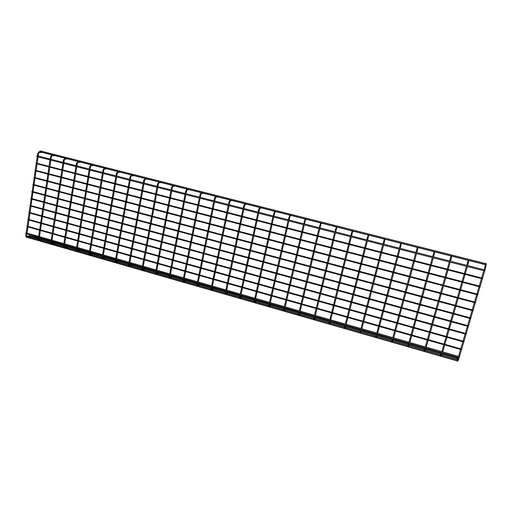 <?xml version="1.0" encoding="UTF-8"?>
<svg xmlns="http://www.w3.org/2000/svg" width="512" height="512" viewBox="0 0 512 512"><rect width="100%" height="100%" fill="white"/><g stroke="black" fill="none" stroke-linecap="round" stroke-linejoin="round"><path stroke-width="0.77" d="M424.397 349.517L424.243 349.043M392.966 340.48L408.218 344.851L408.109 344.422M25.786 233.613L25.971 232.806L459.539 356.691L459.283 357.613M27.571 237.491L27.405 237.12M26.874 226.605L26.995 226.074L461.76 349.126L461.587 349.741M27.866 219.725L27.987 219.194L464.032 341.414L463.859 342.029M28.858 212.819L28.986 212.282L466.317 333.658L466.144 334.278M29.862 205.882L29.984 205.338L468.614 325.862L468.448 326.496L29.818 205.875M30.867 198.906L30.989 198.368L470.925 318.029L470.752 318.662L30.829 198.906M29.581 235.718L38.419 237.971M39.93 151.699L40.179 150.886L486.387 263.757L486.118 264.717M36.896 156.582L37.069 155.738L485.088 270.029L484.813 270.995M31.878 191.91L31.994 191.366L473.242 310.157L473.069 310.784M32.89 184.877L33.011 184.333L475.578 302.24L475.405 302.88L32.851 184.87M33.914 177.811L34.029 177.267L477.92 294.285L477.754 294.925L33.875 177.811M34.938 170.72L35.053 170.17L480.282 286.285L480.109 286.925L34.899 170.714M35.962 163.59L36.077 163.04L482.65 278.246L482.477 278.886L35.93 163.584M485.178 265.632L485.472 264.922C486.234 265.03 486.349 265.338 485.818 265.862L485.734 267.418L484.787 267.162M457.658 359.322L458.573 359.61L459.162 357.6M467.846 261.21L468.166 260.531C468.915 260.653 469.018 260.966 468.48 261.472L468.384 263.002L467.443 262.752M440.979 354.541L441.882 354.816L442.458 352.826M450.714 256.838L451.053 256.186C451.789 256.333 451.885 256.646 451.334 257.133L451.226 258.643L450.291 258.4M424.48 349.811L425.37 350.08L425.933 348.096M424.262 350.63L424.218 351.379M433.773 252.518L434.131 251.891C434.854 252.051 434.938 252.365 434.387 252.838L434.253 254.33L433.331 254.086M408.154 345.133L409.043 345.395L409.587 343.418M407.942 345.984L407.917 346.682M417.018 248.237L417.395 247.642C418.106 247.821 418.182 248.134 417.626 248.589L417.478 250.061L416.563 249.83M392.013 340.506L392.89 340.762L393.421 338.797M391.68 341.6L391.789 342.029M400.454 244.006L400.845 243.443L401.139 244.397L400.883 245.843L399.981 245.613M376.038 335.93L376.915 336.179L377.434 334.221M375.834 336.864L375.834 337.421M376.557 333.971L376.013 336.032C375.616 337.171 375.757 337.683 376.429 337.581L376.57 336.858M384.077 239.821L384.474 239.29L384.736 240.243L384.474 241.67L383.578 241.446M360.237 331.405L361.107 331.642L361.613 329.696M360.032 332.403L360.045 332.845M360.742 329.446L360.211 331.501C359.827 332.627 359.974 333.146 360.653 333.056L360.794 332.326L360.269 332.205M367.878 235.674L368.282 235.181L368.512 236.134L368.243 237.542L367.354 237.325M344.602 326.925L345.466 327.155L345.958 325.216M345.101 324.973L344.582 327.021C344.211 328.102 344.365 328.627 345.05 328.582L345.184 327.834L344.678 327.725M351.853 231.571L352.262 231.123L352.467 232.07L352.192 233.459L351.302 233.248M329.133 322.49L329.99 322.714L330.47 320.787M329.619 320.544L329.114 322.586C328.749 323.642 328.915 324.166 329.606 324.154L329.734 323.392M336.013 227.514L336.416 227.104L336.595 228.051L336.314 229.421L335.43 229.216M313.83 318.106L314.682 318.323L315.149 316.403M314.298 316.16L313.805 318.195C313.453 319.232 313.626 319.75 314.33 319.77L314.445 318.995M320.339 223.501L320.736 223.13L320.896 224.07L320.602 225.427L319.731 225.222M298.682 313.766L299.533 313.971L299.981 312.064M299.142 311.827L298.662 313.856C298.317 314.867 298.496 315.392 299.213 315.43L299.315 314.643M304.838 219.526L305.229 219.194L305.363 220.134L305.062 221.478L304.192 221.28M283.693 309.472L284.538 309.67L284.979 307.776M284.141 307.533L283.674 309.562C283.366 310.803 283.558 311.328 284.25 311.136L284.339 310.336L298.554 314.419M289.51 215.59L289.882 215.309L289.997 216.237L289.69 217.568L288.826 217.376M268.858 305.222L269.702 305.414L270.131 303.526M269.299 303.29L268.838 305.306C268.544 306.541 268.749 307.072 269.446 306.886L269.517 306.074M274.342 211.706L274.701 211.456L274.803 212.384L274.483 213.702L273.594 213.517M254.176 301.011L255.014 301.203L255.437 299.322M254.605 299.085L254.157 301.094C253.882 302.317 254.093 302.848 254.79 302.682L254.848 301.862M259.341 207.853L259.674 207.648L259.77 208.576L259.43 209.875L258.554 209.69M239.642 296.851L240.48 297.03L240.89 295.162M240.064 294.925L239.629 296.934C239.36 298.138 239.584 298.669 240.288 298.515L240.326 297.69M244.499 204.051L244.806 203.878L244.896 204.8L244.538 206.086L243.667 205.907M225.261 292.73L226.099 292.902L226.49 291.04M225.67 290.81L225.242 292.806C225.056 294.054 225.293 294.586 225.933 294.4L225.952 293.562M229.811 200.288L230.099 200.147L230.176 201.069L229.798 202.342L228.934 202.163M211.021 288.646L211.859 288.819L212.243 286.97M211.418 286.733L211.008 288.723C210.822 289.92 211.066 290.451 211.725 290.317L211.725 289.472M215.277 196.57L215.61 197.376L215.219 198.63L214.355 198.458M196.928 284.608L197.76 284.774L198.138 282.931M197.312 282.694L196.915 284.685C196.736 285.869 196.986 286.4 197.658 286.278L197.638 285.427M200.896 192.89L201.19 193.722L200.781 194.963L199.93 194.79M182.976 280.614L183.808 280.774L184.173 278.938M183.354 278.701L182.963 280.685C182.79 281.856 183.053 282.387 183.738 282.278L183.693 281.427M186.656 189.254L186.925 190.099L186.496 191.328L185.651 191.162M169.165 276.653L169.99 276.813L170.349 274.982M169.53 274.746L169.146 276.723C168.986 277.888 169.248 278.419 169.952 278.323L169.888 277.466M172.563 185.664L172.358 187.738L171.514 187.565M155.494 272.73L156.314 272.883L156.659 271.066M155.84 270.835L155.469 272.806C155.309 273.952 155.584 274.483 156.301 274.4L156.224 273.549M158.611 182.112L158.368 184.179L157.523 184.013M141.952 268.845L142.778 269.005L143.11 267.187M142.291 266.957L141.933 268.922C141.773 270.054 142.061 270.586 142.784 270.522L142.694 269.67M144.794 178.592L144.512 180.653L143.674 180.486M128.55 265.005L129.37 265.158L129.69 263.354M128.87 263.117L128.525 265.075C128.365 266.195 128.659 266.733 129.408 266.682L129.395 265.843M131.117 175.117L130.797 177.171L129.965 177.005M115.277 261.197L116.09 261.344L116.403 259.552M115.584 259.315L115.245 261.274C115.091 262.374 115.392 262.912 116.154 262.874L116.032 262.022L118.496 261.043M117.574 171.674L117.222 173.715L116.39 173.555M102.138 257.427L102.944 257.574L103.245 255.789M102.432 255.552L102.099 257.504C101.946 258.592 102.259 259.13 103.034 259.104L102.931 257.638M104.16 168.269L103.782 170.298L102.957 170.138M89.12 253.696L89.92 253.843L90.221 252.058M89.402 251.827L89.082 253.766C88.922 254.842 89.248 255.379 90.042 255.373L89.914 253.901M90.88 164.896L90.47 166.918L89.651 166.758M76.23 249.997L77.03 250.144L77.318 248.371M76.499 248.134L76.186 250.074L77.171 251.68L77.018 250.202M77.728 161.562L77.293 163.565L76.48 163.405M63.462 246.336L64.256 246.477L64.538 244.71M63.718 244.48L63.411 246.406L64.429 248.019L64.25 246.534M64.704 158.259L64.25 160.25L63.437 160.09M50.816 242.707L51.61 242.848L51.878 241.094M51.059 240.858L50.765 242.784L51.802 244.39L51.603 242.906M51.808 154.982L51.328 156.966L50.515 156.806M38.291 239.117L39.085 239.258L39.347 237.504M38.522 237.274L38.24 239.187C38.074 240.205 38.432 240.742 39.302 240.8L39.078 239.309M39.034 151.744L38.534 153.709L37.728 153.555M25.888 235.558L26.675 235.699L26.925 233.952M26.106 233.722L25.824 235.629C25.664 236.634 26.022 237.171 26.918 237.242L26.669 235.75M484.019 269.76L485.472 264.922L485.133 263.75M459.437 356.659L461.485 349.722M461.67 349.101L463.757 342.01M463.942 341.389L466.042 334.259M466.227 333.632L468.339 326.464M468.518 325.837L470.643 318.637M470.829 318.003L472.966 310.765M473.152 310.131L475.296 302.848M475.482 302.214L477.638 294.893M477.83 294.259L480 286.899M480.186 286.259L482.368 278.861M482.554 278.221L484.691 270.97M484.973 270.003L485.722 267.475M457.914 360.941C457.203 361.421 457.114 360.915 457.626 359.424L458.24 357.338M458.522 356.397L460.563 349.459M460.742 348.838L462.829 341.754M463.014 341.126L465.114 334.003M465.293 333.376L467.405 326.208M467.59 325.581L469.709 318.381M469.894 317.754L472.026 310.509M472.211 309.882L474.355 302.598M474.541 301.965L476.698 294.643M476.883 294.01L479.046 286.65M479.238 286.016L481.414 278.611M481.6 277.978L483.738 270.726M458.541 359.712L458.189 360.339L457.344 360.134L457.261 358.189M468.166 260.531L466.694 265.338M442.726 351.885L444.723 344.973M444.902 344.352L446.938 337.293M447.117 336.672L449.165 329.574M449.35 328.947L451.405 321.811M451.59 321.184L453.658 314.01M453.837 313.382L455.923 306.17M456.102 305.542L458.195 298.291M458.381 297.658L460.486 290.368M460.666 289.734L462.784 282.406M462.963 281.773L465.094 274.4M465.274 273.766L467.36 266.547M467.642 265.581L468.365 263.066M441.254 356.166C440.525 356.461 440.422 355.949 440.947 354.643L441.549 352.563M441.818 351.622L443.808 344.717M443.987 344.096L446.022 337.037M446.202 336.416L448.25 329.318M448.429 328.691L450.49 321.555M450.669 320.934L452.736 313.76M452.915 313.133L454.995 305.92M455.174 305.293L457.267 298.042M457.446 297.414L459.552 290.118M459.731 289.491L461.843 282.157M462.029 281.523L464.154 274.157M464.339 273.523L466.419 266.304M441.85 354.918L441.51 355.539L440.723 355.347L440.781 353.453M451.053 256.186L449.568 260.966M426.195 347.162L428.141 340.282M428.32 339.661L430.304 332.627M430.483 332.006L432.48 324.934M432.653 324.314L434.662 317.21M434.842 316.582L436.864 309.44M437.037 308.813L439.072 301.632M439.245 301.005L441.286 293.779M441.466 293.152L443.52 285.888M443.699 285.261L445.76 277.958M445.939 277.331L448.013 269.99M448.192 269.357L450.227 262.17M450.496 261.21L451.206 258.701M424.781 351.45C424.096 351.725 423.981 351.213 424.448 349.914L425.037 347.84M425.299 346.906L427.238 340.026M427.418 339.405L429.402 332.371M429.574 331.757L431.571 324.685M431.75 324.064L433.754 316.96M433.933 316.333L435.949 309.19M436.122 308.563L438.15 301.382M438.33 300.755L440.371 293.536M440.544 292.909L442.598 285.645M442.771 285.018L444.832 277.722M445.011 277.088L447.085 269.747M447.264 269.12L449.293 261.926M425.338 350.182L425.018 350.79L424.282 350.618M424.48 348.774L424.294 350.483L408.794 346.061M434.131 251.891L432.627 256.646M409.85 342.49L411.744 335.635M411.917 335.021L413.856 328.013M414.029 327.398L415.974 320.352M416.147 319.738L418.106 312.653M418.278 312.032L420.25 304.915M420.422 304.294L422.4 297.139M422.573 296.518L424.57 289.318M424.742 288.698L426.739 281.466M426.918 280.838L428.928 273.568M429.101 272.941L431.123 265.632M431.302 264.998L433.28 257.837M433.549 256.883L434.24 254.387M408.486 346.778C407.808 347.187 407.686 346.669 408.128 345.235L408.698 343.168M408.96 342.234L410.854 335.379M411.021 334.765L412.96 327.763M413.133 327.142L415.078 320.102M415.251 319.488L417.21 312.403M417.376 311.789L419.347 304.672M419.52 304.051L421.498 296.896M421.67 296.269L423.654 289.082M423.827 288.454L425.83 281.222M426.003 280.595L428.013 273.331M428.186 272.698L430.208 265.389M430.381 264.762L432.358 257.606M409.011 345.498L408.704 346.099L408.019 345.939M408.346 344.141L408.186 345.024M417.395 247.642L415.872 252.371M393.677 337.869L395.526 331.04M395.693 330.426L397.581 323.45M397.747 322.835L399.654 315.821M399.821 315.2L401.728 308.147M401.901 307.533L403.821 300.442M403.987 299.827L405.92 292.698M406.086 292.077L408.032 284.909M408.198 284.288L410.15 277.088M410.317 276.461L412.282 269.222M412.454 268.595L414.426 261.318M414.598 260.691L416.531 253.562M416.787 252.608L417.459 250.118M392.371 342.157C391.712 342.374 391.584 341.856 391.987 340.608L392.544 338.547M392.794 337.619L394.643 330.79M394.81 330.176L396.698 323.2M396.864 322.586L398.765 315.571M398.931 314.957L400.838 307.904M401.005 307.29L402.925 300.198M403.091 299.584L405.024 292.454M405.19 291.834L407.13 284.672M407.296 284.051L409.248 276.851M409.414 276.224L411.379 268.986M411.546 268.358L413.517 261.082M413.683 260.454L415.616 253.325M392.864 340.864L392.563 341.459L391.93 341.312M400.845 243.443L399.309 248.147M377.677 333.299L379.482 326.496M379.642 325.882L381.485 318.931M381.651 318.323L383.507 311.334M383.667 310.72L385.53 303.693M385.696 303.078L387.571 296.019M387.731 295.405L389.613 288.307M389.779 287.686L391.674 280.55M391.84 279.93L393.741 272.755M393.907 272.134L395.821 264.922M395.987 264.301L397.907 257.05M398.074 256.429L399.962 249.325M400.211 248.378L400.87 245.894M376.806 333.05L378.605 326.246M378.765 325.638L380.608 318.688M380.774 318.074L382.624 311.091M382.784 310.477L384.646 303.45M384.813 302.835L386.682 295.776M386.848 295.162L388.73 288.064M388.89 287.45L390.784 280.314M390.944 279.693L392.845 272.518M393.011 271.898L394.925 264.691M395.085 264.07L397.011 256.819M397.171 256.192L399.053 249.094M376.883 336.275L376.602 336.864L376.013 336.736M384.474 239.29L382.925 243.968M361.85 328.774L363.61 321.997M363.77 321.389L365.568 314.464M365.722 313.856L367.533 306.899M367.693 306.285L369.51 299.29M369.664 298.675L371.494 291.642M371.654 291.027L373.491 283.962M373.651 283.341L375.494 276.237M375.654 275.622L377.51 268.474M377.67 267.859L379.539 260.672M379.699 260.051L381.574 252.832M381.734 252.211L383.571 245.139M383.821 244.198L384.461 241.722M360.986 328.531L362.739 321.754M362.899 321.146L364.698 314.221M364.851 313.613L366.656 306.656M366.816 306.042L368.634 299.046M368.794 298.438L370.618 291.405M370.771 290.79L372.608 283.725M372.768 283.104L374.611 276M374.771 275.386L376.627 268.243M376.787 267.622L378.65 260.442M378.81 259.821L380.678 252.602M380.845 251.981L382.675 244.915M361.075 331.738L360.8 332.326M361.37 331.398L360.902 332.486M368.851 235.603L369.12 235.245L384.557 239.149M368.282 235.181L366.714 239.834M346.189 324.301L347.904 317.549M348.058 316.947L349.811 310.048M349.965 309.44L351.731 302.509M351.885 301.901L353.658 294.931M353.811 294.317L355.59 287.315M355.75 286.701L357.536 279.661M357.696 279.046L359.494 271.968M359.648 271.354L361.459 264.237M361.613 263.622L363.43 256.474M363.59 255.853L365.421 248.666M365.574 248.045L367.366 240.998M367.603 240.058L368.23 237.594M345.331 324.058L347.046 317.306M347.2 316.704L348.947 309.805M349.101 309.197L350.861 302.266M351.021 301.658L352.787 294.688M352.941 294.08L354.72 287.078M354.874 286.464L356.666 279.424M356.819 278.81L358.618 271.738M358.771 271.123L360.576 264.006M360.736 263.392L362.547 256.243M362.707 255.622L364.531 248.435M364.691 247.814L366.477 240.774M345.44 327.251L345.178 327.834M360.314 331.117L345.882 326.982L345.318 328.064M352.819 231.642L353.216 231.219M352.262 231.123L350.688 235.744M330.694 319.872L332.371 313.152M332.518 312.544L334.227 305.677M334.381 305.069L336.096 298.163M336.25 297.562L337.978 290.618M338.125 290.01L339.859 283.034M340.013 282.426L341.76 275.411M341.907 274.797L343.661 267.75M343.814 267.136L345.581 260.051M345.728 259.437L347.501 252.314M347.654 251.699L349.434 244.538M349.587 243.917L351.334 236.909M351.565 235.968L352.179 233.51M329.843 319.629L331.514 312.909M331.667 312.307L333.37 305.434M333.523 304.832L335.238 297.926M335.386 297.318L337.114 290.381M337.261 289.773L338.995 282.797M339.149 282.189L340.89 275.174M341.043 274.566L342.79 267.514M342.944 266.906L344.704 259.821M344.858 259.206L346.624 252.083M346.778 251.469L348.557 244.307M348.71 243.693L350.451 236.678M329.965 322.81L329.709 323.392L329.261 323.29M344.678 326.637L330.566 322.592L329.894 323.686M336.947 227.706L337.485 227.238M336.416 227.104L334.829 231.699M315.366 315.494L316.998 308.794M317.146 308.192L318.81 301.35M318.957 300.749L320.627 293.869M320.774 293.267L322.458 286.349M322.605 285.747L324.301 278.797M324.448 278.189L326.144 271.2M326.291 270.592L328 263.571M328.154 262.963L329.869 255.904M330.016 255.296L331.744 248.198M331.891 247.584L333.626 240.454M333.779 239.84L335.475 232.858M335.706 231.923L336.301 229.472M314.522 315.251L316.147 308.557M316.294 307.955L317.958 301.114M318.106 300.512L319.776 293.632M319.923 293.03L321.6 286.118M321.747 285.51L323.437 278.56M323.584 277.952L325.286 270.97M325.434 270.362L327.136 263.341M327.283 262.733L328.998 255.674M329.152 255.066L330.874 247.974M331.021 247.36L332.755 240.23M332.902 239.616L334.598 232.634M314.656 318.413L314.022 318.912M315.085 317.389L314.816 317.76M315.411 318.24L314.624 319.354M321.235 223.802L321.92 223.296M320.736 223.13L319.142 227.699M300.198 311.162L301.786 304.486M301.933 303.891L303.552 297.069M303.693 296.474L305.325 289.619M305.472 289.018L307.11 282.131M307.251 281.53L308.902 274.605M309.043 273.997L310.701 267.04M310.842 266.438L312.512 259.443M312.653 258.835L314.33 251.802M314.47 251.194L316.154 244.128M316.301 243.52L317.99 236.416M318.138 235.802L319.789 228.851M320.013 227.917L320.595 225.478M299.36 310.918L300.941 304.25M301.088 303.648L302.707 296.832M302.848 296.237L304.48 289.382M304.621 288.781L306.259 281.894M306.4 281.293L308.045 274.374M308.192 273.766L309.843 266.81M309.984 266.202L311.648 259.213M311.795 258.605L313.466 251.578M313.606 250.97L315.29 243.904M315.43 243.296L317.12 236.192M317.267 235.578L318.918 228.627M299.507 314.067L298.925 314.573M300.102 313.088L299.59 313.715M313.901 317.811L300.41 313.946L299.507 315.059M305.683 219.923L306.522 219.398M305.229 219.194L303.622 223.738M285.19 306.874L286.739 300.224M286.874 299.629L288.454 292.838M288.595 292.237L290.182 285.414M290.323 284.813L291.923 277.952M292.058 277.35L293.664 270.458M293.805 269.856L295.418 262.925M295.558 262.323L297.178 255.354M297.318 254.752L298.95 247.75M299.091 247.142L300.73 240.102M300.87 239.494L302.515 232.422M302.662 231.814L304.269 224.883M304.486 223.962L305.056 221.53M284.352 306.63L285.894 299.987M286.035 299.392L287.616 292.602M287.75 292L289.338 285.178M289.478 284.576L291.072 277.722M291.213 277.12L292.813 270.227M292.954 269.626L294.566 262.694M294.707 262.093L296.326 255.123M296.467 254.522L298.093 247.52M298.234 246.912L299.872 239.878M300.013 239.27L301.658 232.198M301.798 231.59L303.405 224.666M284.512 309.76L283.955 310.272M285.267 308.838L284.55 309.626M298.752 313.472L285.574 309.69L284.544 310.81M290.298 216.077L291.29 215.539M289.882 215.309L288.269 219.821M270.336 302.63L271.84 296.006M271.974 295.411L273.517 288.646M273.651 288.051L275.2 281.248M275.334 280.653L276.89 273.818M277.024 273.222L278.592 266.355M278.726 265.754L280.294 258.848M280.435 258.246L282.01 251.309M282.15 250.707L283.738 243.731M283.872 243.13L285.472 236.122M285.606 235.514L287.213 228.467M287.347 227.859L288.922 220.96M289.126 220.038L289.677 217.619M269.498 302.387L271.008 295.77M271.142 295.174L272.678 288.41M272.813 287.814L274.355 281.018M274.496 280.422L276.045 273.587M276.186 272.992L277.741 266.125M277.882 265.523L279.45 258.618M279.584 258.022L281.165 251.085M281.299 250.483L282.886 243.507M283.021 242.906L284.614 235.898M284.749 235.29L286.349 228.25M286.49 227.642L288.058 220.742M269.677 305.504L269.165 306.022M270.592 304.627L269.67 305.53M283.763 309.171L270.886 305.478L269.734 306.605M275.072 212.256L276.211 211.725M274.701 211.456L273.075 215.949M255.635 298.426L257.101 291.827M257.235 291.238L258.733 284.499M258.861 283.904L260.371 277.133M260.499 276.538L262.016 269.728M262.15 269.133L263.674 262.291M263.802 261.696L265.331 254.816M265.466 254.221L267.002 247.309M267.136 246.707L268.685 239.763M268.819 239.162L270.368 232.179M270.502 231.578L272.064 224.557M272.198 223.955L273.728 217.082M273.933 216.166L274.47 213.747M254.803 298.189L256.269 291.597M256.397 291.002L257.894 284.262M258.029 283.674L259.533 276.896M259.667 276.307L261.178 269.498M261.312 268.902L262.829 262.061M262.963 261.466L264.486 254.592M264.621 253.99L266.157 247.085M266.291 246.483L267.834 239.539M267.968 238.938L269.517 231.955M269.651 231.354L271.213 224.339M271.347 223.731L272.87 216.864M254.995 301.286L254.528 301.818M256.064 300.461L254.963 301.434M256.326 301.318L255.072 302.432M260.013 208.474L261.299 207.949M259.674 207.648L258.56 209.734L258.042 212.109M241.082 294.272L242.509 287.699M242.637 287.11L244.096 280.397M244.23 279.802L245.696 273.056M245.824 272.461L247.296 265.683M247.424 265.088L248.909 258.272M249.037 257.677L250.528 250.829M250.656 250.234L252.154 243.347M252.282 242.752L253.786 235.834M253.92 235.232L255.43 228.275M255.558 227.68L257.082 220.691M257.21 220.09L258.694 213.242M258.899 212.326L259.418 209.92M240.256 294.035L241.683 287.462M241.811 286.874L243.27 280.16M243.398 279.571L244.858 272.826M244.992 272.23L246.464 265.453M246.592 264.858L248.07 258.042M248.198 257.446L249.683 250.598M249.818 250.003L251.309 243.123M251.437 242.528L252.941 235.61M253.069 235.008L254.579 228.058M254.707 227.456L256.224 220.467M256.358 219.866L257.843 213.024M240.461 297.114L240.038 297.658M241.677 296.339L240.41 297.357M241.926 297.197L240.557 298.304M245.114 204.723L246.534 204.211M244.806 203.878L243.667 205.952L243.168 208.314M226.682 290.157L228.07 283.61M228.198 283.021L229.619 276.333M229.741 275.744L231.168 269.024M231.296 268.429L232.73 261.677M232.858 261.082L234.298 254.298M234.426 253.702L235.872 246.88M236 246.285L237.453 239.43M237.581 238.835L239.046 231.942M239.174 231.347L240.646 224.416M240.768 223.821L242.246 216.858M242.374 216.262L243.827 209.446M244.019 208.531L244.525 206.131M225.856 289.92L227.245 283.373M227.366 282.784L228.787 276.096M228.915 275.507L230.336 268.787M230.464 268.198L231.898 261.446M232.019 260.858L233.459 254.067M233.587 253.472L235.034 246.656M235.162 246.061L236.614 239.206M236.742 238.611L238.202 231.718M238.33 231.123L239.795 224.198M239.923 223.597L241.402 216.64M241.53 216.038L242.976 209.229M226.08 292.986L225.696 293.536M227.443 292.262L226.016 293.299M227.68 293.114L226.189 294.208M230.368 201.005L231.923 200.512M230.099 200.147L228.934 202.208L228.448 204.563M212.422 286.08L213.779 279.558M213.901 278.976L215.283 272.314M215.405 271.725L216.794 265.03M216.915 264.442L218.31 257.709M218.432 257.12L219.84 250.362M219.962 249.766L221.37 242.97M221.491 242.381L222.912 235.552M223.034 234.957L224.454 228.09M224.582 227.501L226.01 220.602M226.138 220.006L227.571 213.069M227.699 212.474L229.107 205.683M229.293 204.781L229.792 202.387M211.603 285.843L212.954 279.328M213.075 278.739L214.458 272.077M214.579 271.494L215.962 264.8M216.083 264.211L217.478 257.485M217.6 256.896L219.002 250.131M219.123 249.542L220.531 242.746M220.659 242.157L222.074 235.328M222.195 234.733L223.616 227.872M223.738 227.277L225.171 220.378M225.293 219.782L226.726 212.851M226.854 212.256L228.256 205.466M211.84 288.896L211.501 289.459M213.344 288.218L211.77 289.274M213.574 289.075L211.968 290.157M215.782 197.325L217.466 196.845M215.533 196.461L214.355 198.502L213.875 200.845M198.317 282.048L199.629 275.552M199.75 274.97L201.094 268.333M201.21 267.744L202.566 261.075M202.682 260.486L204.038 253.786M204.16 253.197L205.523 246.464M205.645 245.875L207.014 239.104M207.136 238.515L208.512 231.712M208.634 231.123L210.016 224.282M210.138 223.693L211.533 216.819M211.654 216.224L213.05 209.318M213.171 208.723L214.541 201.965M214.726 201.062L215.206 198.675M197.491 281.818L198.81 275.322M198.925 274.733L200.269 268.096M200.384 267.514L201.734 260.845M201.856 260.262L203.213 253.555M203.328 252.973L204.691 246.234M204.813 245.645L206.182 238.88M206.298 238.291L207.68 231.488M207.795 230.899L209.178 224.064M209.299 223.469L210.688 216.602M210.81 216.006L212.205 209.101M212.326 208.506L213.696 201.747M197.747 284.851L197.44 285.421M199.392 284.218L197.67 285.28M199.603 285.075L197.888 286.138M201.344 193.677L203.155 193.222M201.126 192.806L199.923 194.835L199.462 197.165M184.346 278.061L185.626 271.584M185.741 271.002L187.046 264.39M187.162 263.808L188.48 257.165M188.595 256.582L189.914 249.901M190.029 249.318L191.36 242.605M191.475 242.022L192.806 235.277M192.922 234.688L194.266 227.91M194.381 227.322L195.731 220.512M195.846 219.923L197.197 213.082M197.318 212.486L198.675 205.606M198.797 205.018L200.128 198.285M200.307 197.382L200.774 195.002M183.526 277.824L184.806 271.354M184.922 270.771L186.227 264.16M186.342 263.578L187.654 256.934M187.77 256.352L189.088 249.67M189.203 249.088L190.528 242.381M190.643 241.792L191.974 235.053M192.09 234.464L193.427 227.686M193.549 227.098L194.893 220.294M195.008 219.699L196.358 212.858M196.474 212.269L197.837 205.389M197.952 204.8L199.283 198.067M183.789 280.845L183.526 281.421M185.574 280.262L183.718 281.312M185.779 281.114L183.949 282.157M187.059 190.067L188.992 189.638M186.861 189.19L185.638 191.2L185.19 193.53M170.515 274.106L171.763 267.654M171.872 267.078L173.146 260.493M173.254 259.91L174.534 253.293M174.65 252.71L175.93 246.054M176.045 245.472L177.338 238.79M177.446 238.208L178.746 231.488M178.861 230.899L180.16 224.154M180.275 223.565L181.587 216.781M181.696 216.192L183.014 209.376M183.13 208.787L184.448 201.933M184.563 201.344L185.862 194.637M186.035 193.741L186.49 191.373M169.696 273.875L170.938 267.424M171.053 266.848L172.32 260.262M172.435 259.68L173.709 253.062M173.824 252.48L175.104 245.83M175.219 245.248L176.506 238.56M176.621 237.978L177.914 231.264M178.022 230.675L179.328 223.93M179.437 223.341L180.749 216.557M180.864 215.974L182.176 209.158M182.291 208.57L183.61 201.722M183.725 201.126L185.018 194.419M169.978 276.883L169.754 277.466M171.891 276.339L169.907 277.382M172.09 277.19L170.15 278.214M172.928 186.496L174.97 186.086M172.742 185.613L171.501 187.61L171.066 189.926M156.826 270.195L158.035 263.77M158.144 263.194L159.379 256.627M159.488 256.051L160.73 249.453M160.838 248.877L162.086 242.246M162.195 241.67L163.456 235.008M163.565 234.426L164.826 227.738M164.934 227.155L166.202 220.429M166.31 219.846L167.584 213.088M167.693 212.499L168.973 205.709M169.082 205.126L170.368 198.298M170.483 197.709L171.738 191.034M171.904 190.138L172.352 187.776M156.006 269.958L157.216 263.539M157.325 262.957L158.56 256.397M158.669 255.821L159.904 249.229M160.013 248.646L161.261 242.022M161.37 241.44L162.624 234.784M162.733 234.202L163.994 227.514M164.102 226.931L165.37 220.205M165.478 219.622L166.746 212.864M166.854 212.282L168.134 205.491M168.243 204.902L169.53 198.08M169.638 197.498L170.899 190.816M156.301 272.954L156.109 273.549M158.349 272.461L156.237 273.491M158.534 273.306L156.486 274.31M158.931 182.95L161.088 182.566M158.765 182.074L157.504 184.051L157.082 186.355M143.27 266.323L144.442 259.917M144.55 259.347L145.754 252.806M145.856 252.23L147.066 245.658M147.168 245.082L148.384 238.483M148.493 237.901L149.709 231.27M149.818 230.688L151.04 224.026M151.149 223.443L152.378 216.742M152.486 216.16L153.722 209.427M153.83 208.845L155.072 202.08M155.181 201.498L156.429 194.701M156.538 194.112L157.76 187.462M157.926 186.573L158.355 184.218M142.451 266.086L143.622 259.686M143.731 259.11L144.928 252.576M145.037 252L146.24 245.434M146.349 244.851L147.558 238.253M147.667 237.677L148.883 231.04M148.986 230.464L150.208 223.802M150.317 223.219L151.546 216.518M151.654 215.942L152.89 209.21M152.998 208.627L154.234 201.862M154.342 201.28L155.59 194.483M155.699 193.901L156.922 187.245M142.758 269.069L142.605 269.67M144.934 268.614L142.701 269.626M145.114 269.459L142.963 270.445M145.082 179.45L147.347 179.085M144.934 178.566L143.654 180.531L143.238 182.829M129.843 262.483L130.989 256.109M131.091 255.533L132.256 249.024M132.358 248.448L133.536 241.901M133.638 241.325L134.816 234.752M134.918 234.176L136.102 227.565M136.205 226.989L137.395 220.346M137.504 219.77L138.694 213.094M138.803 212.518L140 205.811M140.109 205.229L141.312 198.49M141.421 197.907L142.63 191.136M142.739 190.554L143.923 183.923M144.083 183.04L144.506 180.691M129.03 262.253L130.17 255.878M130.272 255.302L131.437 248.794M131.539 248.218L132.71 241.67M132.813 241.101L133.99 234.522M134.093 233.946L135.277 227.341M135.379 226.765L136.57 220.122M136.672 219.546L137.862 212.87M137.971 212.294L139.168 205.587M139.27 205.011L140.48 198.272M140.582 197.69L141.792 190.918M141.894 190.336L143.085 183.712M129.357 265.222L129.229 265.83M131.648 264.806L129.299 265.798M131.821 265.651L129.568 266.611M131.373 175.974L133.747 175.642M131.238 175.098L129.939 177.043L129.542 179.328M116.557 258.688L117.664 252.333M117.766 251.763L118.899 245.274M118.995 244.704L120.134 238.182M120.237 237.606L121.382 231.053M121.485 230.483L122.63 223.898M122.733 223.322L123.891 216.704M123.987 216.128L125.152 209.485M125.254 208.909L126.419 202.227M126.522 201.645L127.693 194.938M127.795 194.355L128.973 187.61M129.075 187.027L130.227 180.429M130.381 179.546L130.79 177.203M115.738 258.458L116.845 252.102M116.947 251.533L118.074 245.043M118.176 244.474L119.315 237.952M119.411 237.376L120.557 230.829M120.659 230.253L121.805 223.674M121.907 223.098L123.059 216.48M123.162 215.904L124.32 209.261M124.422 208.685L125.587 202.003M125.683 201.427L126.854 194.714M126.957 194.138L128.134 187.392M128.237 186.816L129.389 180.211M116.077 261.408L115.987 262.029M118.662 261.882L116.307 262.816M117.805 172.538L120.275 172.23M117.677 171.661L116.365 173.594L115.974 175.872M103.392 254.925L104.474 248.595M104.57 248.026L105.67 241.562M105.766 240.992L106.874 234.496M106.97 233.926L108.083 227.398M108.179 226.829L109.293 220.269M109.395 219.693L110.515 213.101M110.611 212.531L111.738 205.907M111.84 205.331L112.973 198.675M113.069 198.099L114.208 191.418M114.304 190.835L115.45 184.122M115.546 183.539L116.666 176.966M116.819 176.083L117.216 173.754M102.573 254.694L103.654 248.365M103.75 247.795L104.845 241.331M104.947 240.762L106.048 234.266M106.144 233.696L107.258 227.168M107.354 226.598L108.467 220.038M108.563 219.469L109.683 212.877M109.779 212.307L110.906 205.683M111.002 205.107L112.134 198.458M112.23 197.882L113.37 191.194M113.466 190.618L114.611 183.904M114.707 183.322L115.827 176.749M105.466 257.306L102.899 258.253M105.626 258.144L103.174 259.053M104.371 169.133L106.938 168.851M104.256 168.256L102.918 170.176L102.547 172.442M90.362 251.206L91.405 244.896M91.501 244.333L92.57 237.888M92.666 237.318L93.734 230.848M93.83 230.278L94.912 223.776M95.002 223.206L96.09 216.672M96.186 216.102L97.274 209.536M97.37 208.96L98.464 202.368M98.554 201.792L99.654 195.162M99.75 194.592L100.858 187.93M100.954 187.354L102.061 180.659M102.157 180.083L103.245 173.536M103.386 172.659L103.776 170.336M89.542 250.97L90.586 244.666M90.682 244.096L91.744 237.658M91.84 237.088L92.915 230.618M93.005 230.048L94.08 223.546M94.176 222.976L95.258 216.448M95.354 215.872L96.442 209.312M96.538 208.736L97.626 202.144M97.722 201.568L98.822 194.944M98.912 194.368L100.019 187.712M100.115 187.136L101.222 180.448M101.318 179.866L102.4 173.318M92.563 253.613L89.888 254.528M92.717 254.445L90.17 255.328M91.072 165.766L93.734 165.51M90.963 164.89L89.613 166.797L89.248 169.05M77.453 247.514L78.47 241.229M78.56 240.666L79.597 234.246M79.686 233.683L80.73 227.232M80.819 226.669L81.869 220.186M81.958 219.622L83.008 213.114M83.104 212.544L84.16 206.003M84.25 205.434L85.312 198.861M85.402 198.291L86.47 191.686M86.566 191.117L87.635 184.48M87.725 183.904L88.806 177.242M88.896 176.666L89.952 170.138M90.093 169.267L90.464 166.95M76.634 247.283L77.645 240.998M77.741 240.435L78.771 234.016M78.867 233.453L79.904 227.008M79.994 226.438L81.037 219.962M81.133 219.392L82.182 212.883M82.272 212.32L83.328 205.779M83.418 205.21L84.48 198.637M84.57 198.067L85.632 191.462M85.728 190.893L86.797 184.262M86.886 183.686L87.962 177.024M88.058 176.448L89.107 169.926M79.782 249.952L77.011 250.829M79.936 250.784L77.293 251.635M77.901 162.426L80.659 162.195M77.805 161.555L76.435 163.45L76.083 165.696M64.672 243.866L65.658 237.6M65.741 237.037L66.746 230.643M66.835 230.08L67.846 223.654M67.936 223.091L68.954 216.634M69.037 216.07L70.061 209.587M70.15 209.018L71.174 202.502M71.264 201.933L72.294 195.386M72.384 194.822L73.414 188.243M73.504 187.674L74.547 181.062M74.637 180.493L75.68 173.85M75.77 173.28L76.794 166.778M76.928 165.907L77.293 163.597M63.853 243.629L64.832 237.37M64.922 236.806L65.926 230.413M66.016 229.85L67.021 223.424M67.11 222.861L68.122 216.41M68.211 215.846L69.229 209.357M69.318 208.794L70.342 202.278M70.432 201.709L71.456 195.168M71.546 194.598L72.576 188.019M72.666 187.45L73.702 180.845M73.792 180.269L74.835 173.632M74.925 173.062L75.949 166.56M67.13 246.323L64.256 247.194M67.27 247.149L64.538 247.981M64.864 159.123L67.712 158.918M64.774 158.253L63.386 160.128L63.046 162.368M52.013 240.243L52.966 234.01M53.05 233.446L54.022 227.078M54.112 226.515L55.091 220.115M55.174 219.552L56.16 213.12M56.243 212.557L57.235 206.093M57.318 205.53L58.317 199.04M58.4 198.47L59.398 191.949M59.488 191.386L60.486 184.832M60.576 184.262L61.581 177.677M61.67 177.107L62.682 170.496M62.771 169.926L63.757 163.45M63.891 162.586L64.243 160.282M51.187 240.013L52.141 233.773M52.224 233.216L53.197 226.842M53.286 226.285L54.259 219.885M54.349 219.322L55.328 212.89M55.418 212.326L56.403 205.869M56.486 205.306L57.478 198.816M57.568 198.246L58.56 191.725M58.65 191.162L59.648 184.608M59.738 184.038L60.742 177.459M60.826 176.89L61.837 170.278M61.926 169.709L62.912 163.232M51.667 243.558L54.586 242.733M54.726 243.558L51.91 244.358M51.949 155.846L54.886 155.667M51.866 154.982L50.464 156.845L50.138 159.072M39.469 236.666L40.397 230.445M40.48 229.888L41.421 223.539M41.504 222.982L42.458 216.602M42.541 216.045L43.494 209.632M43.578 209.075L44.531 202.637M44.614 202.074L45.581 195.603M45.664 195.046L46.63 188.544M46.714 187.981L47.686 181.453M47.77 180.89L48.742 174.33M48.832 173.76L49.811 167.168M49.894 166.605L50.854 160.154M50.982 159.29L51.322 156.992M38.65 236.429L39.571 230.214M39.654 229.658L40.595 223.309M40.678 222.752L41.626 216.371M41.709 215.814L42.662 209.408M42.746 208.845L43.699 202.406M43.782 201.85L44.742 195.379M44.826 194.816L45.792 188.32M45.875 187.757L46.848 181.229M46.931 180.666L47.904 174.106M47.987 173.542L48.966 166.95M49.05 166.387L50.01 159.936M42.17 239.174L39.11 239.949M42.298 239.994L39.398 240.774M39.168 152.608L42.189 152.448M37.35 155.814L37.67 153.594L39.085 151.744L42.157 151.59M27.046 233.114L27.942 226.918M28.026 226.362L28.941 220.038M29.024 219.482L29.939 213.126M30.022 212.57L30.944 206.182M31.027 205.626L31.955 199.213M32.032 198.65L32.966 192.205M33.05 191.648L33.984 185.171M34.067 184.608L35.008 178.106M35.085 177.542L36.032 171.008M36.115 170.445L37.062 163.878M37.146 163.315L38.074 156.89M38.202 156.032L38.528 153.741M26.227 232.877L27.117 226.688M27.2 226.131L28.109 219.808M28.192 219.251L29.107 212.896M29.19 212.339L30.112 205.958M30.195 205.395L31.117 198.982M31.2 198.426L32.128 191.981M32.211 191.424L33.146 184.947M33.222 184.39L34.163 177.882M34.246 177.318L35.187 170.79M35.27 170.227L36.218 163.661M36.301 163.098L37.229 156.672M29.862 235.648L26.784 236.416M29.99 236.467L27.008 237.216M459.29 357.638L25.709 233.606M457.453 360.026L441.619 355.482M440.781 355.238L425.12 350.746M407.981 345.824L392.646 341.427M391.84 341.19L376.672 336.838M375.878 336.608L360.87 332.307M360.083 332.077L345.242 327.814M344.461 327.59L329.773 323.379M328.998 323.155L314.47 318.982M313.696 318.765L299.322 314.637M283.571 310.118L269.536 306.086M268.749 305.862L254.886 301.882M254.067 301.651L240.384 297.722M239.546 297.478L226.035 293.6M225.165 293.357L211.827 289.523M210.931 289.267L197.76 285.491M196.845 285.222L183.84 281.491M182.899 281.222L170.054 277.536M169.088 277.261L156.41 273.619M155.418 273.331L142.893 269.741M141.882 269.446L129.51 265.901M128.474 265.6L116.262 262.099M115.206 261.792L103.142 258.33M102.061 258.022L90.15 254.598M89.043 254.285L77.28 250.906M76.154 250.586L64.531 247.251M63.386 246.918L51.91 243.622M50.739 243.29L39.405 240.038M38.214 239.693L27.763 236.691M457.434 361.03L441.037 356.32M440.787 356.25L424.563 351.584M424.314 351.514L408.275 346.906M408.026 346.835L392.16 342.278M391.91 342.202L376.218 337.696M375.968 337.619L360.448 333.165M360.192 333.088L344.845 328.678M344.589 328.602L329.408 324.243M329.146 324.166L314.131 319.853M313.862 319.776L299.014 315.507M298.746 315.43L284.051 311.213M283.782 311.13L269.248 306.957M268.973 306.874L254.598 302.746M254.31 302.662L240.096 298.579M239.802 298.496L225.741 294.451M225.446 294.368L211.526 290.368M211.232 290.285L197.466 286.33M197.158 286.24L183.539 282.33M183.226 282.24L169.754 278.368M169.434 278.272L156.102 274.445M155.782 274.349L142.586 270.56M142.259 270.464L129.21 266.714M128.87 266.618L115.955 262.906M115.616 262.81L102.835 259.136M102.49 259.034L89.837 255.405M89.485 255.302L76.973 251.706M76.608 251.603L64.224 248.038M63.859 247.936L51.603 244.416M51.226 244.307L39.098 240.819M38.72 240.71L27.501 237.491M461.594 349.754L26.822 226.605M463.866 342.042L27.821 219.725M466.15 334.291L28.819 212.813M458.01 358.118L442.234 353.6M441.325 353.338L425.715 348.87M424.813 348.614L409.376 344.192M408.486 343.936L393.216 339.565M392.333 339.309L377.229 334.989M376.358 334.739L361.414 330.458M360.55 330.208L345.766 325.978M344.909 325.728L330.285 321.542M329.434 321.299L314.963 317.158M314.118 316.915L299.808 312.819M298.963 312.576L284.806 308.518M283.968 308.282L269.958 304.269M269.126 304.032L255.27 300.064M254.438 299.827L240.73 295.898M239.904 295.661L226.336 291.782M225.51 291.546L212.09 287.699M211.27 287.462L197.99 283.661M197.165 283.424L184.026 279.667M183.206 279.43L170.208 275.706M169.389 275.475L156.525 271.789M155.706 271.552L142.976 267.91M142.157 267.674L129.562 264.07M128.742 263.834L116.282 260.262M115.462 260.032L103.123 256.499M102.31 256.262L90.099 252.768M89.28 252.538L77.203 249.075M76.384 248.838L64.429 245.421M63.603 245.184L51.776 241.792M50.95 241.562L39.238 238.208M457.293 358.918L441.965 354.522M440.762 354.176L425.453 349.792M424.403 349.491L409.12 345.107M392.09 340.224L377.005 335.904M376.115 335.648L361.357 331.418M329.21 322.202L315.405 318.246M268.928 304.922L256.346 301.312M255.405 301.043L255.072 300.947M254.24 300.71L241.958 297.19M240.973 296.909L240.538 296.781M239.712 296.544L227.712 293.107M226.688 292.813L226.15 292.659M225.325 292.422L213.613 289.062M212.544 288.755L211.91 288.576M211.085 288.339L199.654 285.062M198.541 284.742L197.811 284.531M196.992 284.294L185.83 281.101M184.678 280.768L183.853 280.531M183.04 280.294L172.147 277.178M170.957 276.832L170.042 276.57M169.222 276.339L158.592 273.293M157.363 272.941L156.358 272.653M155.546 272.416L145.178 269.446M143.91 269.082L142.816 268.768M142.003 268.531L131.891 265.632M130.586 265.261L129.408 264.922M128.589 264.691L118.733 261.862M117.389 261.478L116.128 261.114M115.315 260.883L105.702 258.125M104.32 257.728L102.982 257.344M102.163 257.114L92.794 254.426M91.379 254.022L89.958 253.613M89.146 253.382L80.013 250.765M78.56 250.342L77.062 249.92M76.25 249.683L67.347 247.13M65.862 246.707L64.294 246.259M63.475 246.022L54.81 243.539M53.286 243.098L51.648 242.63M50.822 242.394L42.387 239.974M40.826 239.526L39.117 239.04M38.291 238.803L30.08 236.448M485.357 264.531L39.968 151.718M484.819 271.002L36.845 156.576M473.075 310.79L31.84 191.904M485.402 264.698L468.301 260.365M468.134 260.32L451.302 256.058M451.046 255.994L434.496 251.802M434.15 251.712L417.882 247.59M417.44 247.482L401.446 243.43M400.909 243.29L385.203 239.315M368.378 235.053L353.235 231.219M352.378 230.995L337.517 227.232M336.55 226.989L321.958 223.29M320.89 223.021L306.566 219.392M305.389 219.098L291.334 215.533M290.061 215.213L276.269 211.718M274.893 211.366L261.35 207.936M259.878 207.565L246.592 204.198M245.024 203.802L231.987 200.499M230.323 200.077L217.536 196.838M215.776 196.39L203.226 193.216M201.376 192.742L189.062 189.626M187.123 189.133L175.046 186.074M173.018 185.562L161.165 182.56M159.053 182.022L147.43 179.078M145.229 178.522L133.824 175.629M131.539 175.053L120.358 172.218M117.99 171.622L107.027 168.845M104.576 168.224L93.824 165.498M91.296 164.858L80.749 162.182M78.144 161.523L67.802 158.906M65.12 158.227L54.976 155.654M52.224 154.957L42.278 152.442"/></g></svg>
